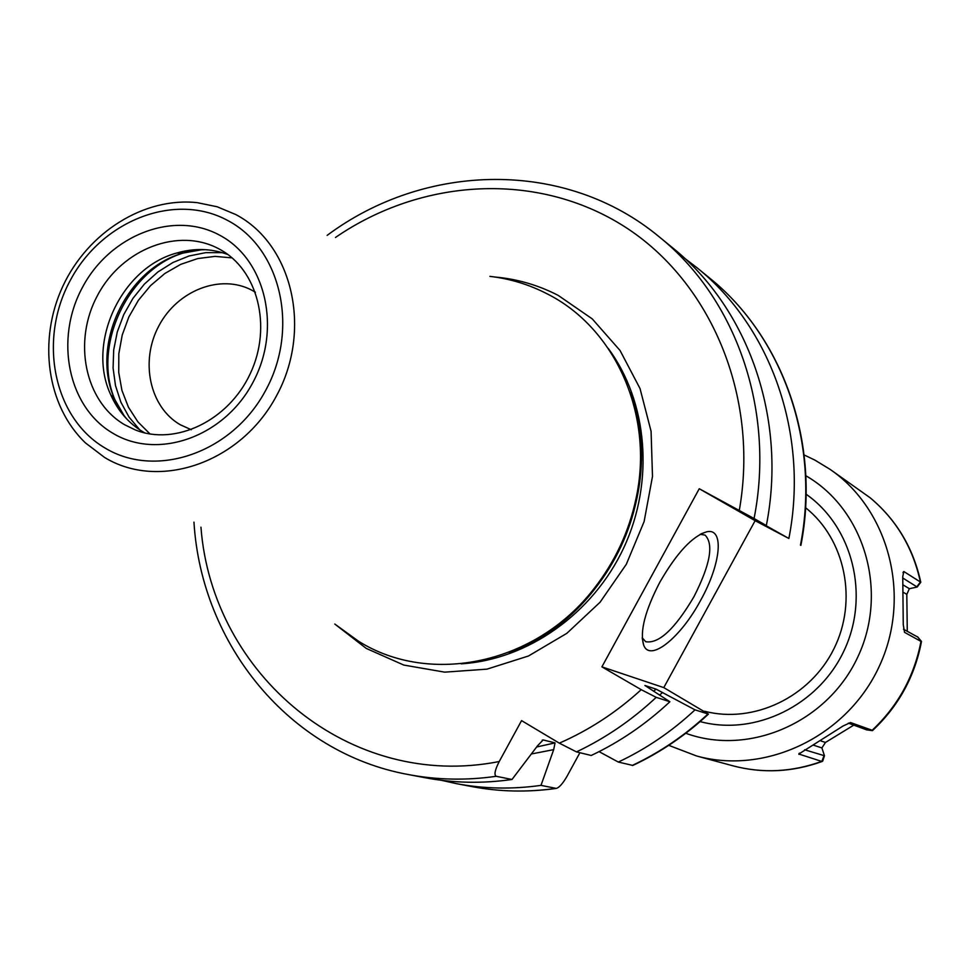 <?xml version="1.0" encoding="UTF-8"?>
<svg xmlns="http://www.w3.org/2000/svg" width="970" height="970" viewBox="0 0 970 970"><rect width="100%" height="100%" fill="white"/><g stroke="black" fill="none" stroke-linecap="round" stroke-linejoin="round"><path stroke-width="1.45" d="M579.902 752.72L567.05 776.23C562.855 783.518 559.266 787.579 556.283 788.416L540.993 785.361L553.688 749.628L555.034 742.887L543.127 739.952L537.562 745.76L511.99 779.48L496.228 776.291C493.924 774.86 494.93 769.938 499.235 761.523L521.569 720.613L559.326 743.153L576.483 751.895C605.462 738.17 632.028 719.982 656.205 697.345L641.218 689.67L601.897 666.863L663.783 687.609L708.439 714.102L695.017 709.846C671.786 731.525 646.214 748.925 618.314 762.056L632.816 765.439M684.541 258.202L696.994 267.732C771.126 327.193 809.198 434.693 788.877 538.483L755.133 520.684L663.783 687.609M540.993 785.361C512.305 789.434 484.139 788.865 456.506 783.663L441.204 780.268M695.017 709.846L656.059 689.136L653.586 691.246M656.205 697.345L669.882 701.746L644.917 685.487L656.059 689.136M576.483 751.895L591.215 755.472C619.818 741.965 646.032 724.056 669.882 701.746M618.314 762.056L599.06 751.641M662.619 692.471L659.564 695.09M756.636 520.369L788.877 538.483M553.688 749.628L531.378 753.981M740.328 511.663L756.564 520.829M601.897 666.863L699.249 488.734L754.066 518.526C775.406 410.286 736.06 298.457 659.333 236.947L672.586 247.786C748.404 308.581 787.313 418.882 766.336 525.558L740.074 511.542M511.99 779.48C482.623 783.687 453.802 783.129 425.539 777.807L408.709 774.618C437.312 780.001 466.485 780.559 496.228 776.291M754.066 518.526L766.336 525.558M489.899 276.365C510.135 278.717 529.293 284.598 547.383 293.971C615.404 328.163 654.374 415.124 635.968 498.822C628.912 531.851 614.992 561.691 594.246 588.329C536.252 664.207 430.062 686.214 358.548 641.231L335.644 624.656M144.785 432.911L143.245 432.038C128.731 423.356 117.891 410.916 110.701 394.705L115.03 399.931L124.548 416.591M227.926 254.552C211.484 248.429 194.424 247.92 176.746 253.024C121.335 267.684 86.306 342.834 110.701 394.705M255.401 292.225L252.042 290.309C220.748 273.504 177.498 290.321 158.886 325.835C139.838 361.107 149.574 407.182 180.359 424.799L191.32 429.734M822.839 760.722L821.675 761.401L798.831 754.029L843.088 725.984L850.532 722.553L872.648 730.446M921.452 641.667L904.525 632.331L903.252 624.583L902.755 576.495L903.882 571.548L902.985 572.724M907.277 631.252L906.804 594.38L909.363 588.705L917.159 587.044L920.785 582.255L903.882 571.548M870.114 497.755L830.102 469.371C889.381 510.002 911.897 597.011 879.123 666.645C846.871 736.509 765.754 775.224 696.521 755.957L732.908 765.815C762.468 773.599 792.053 772.132 821.675 761.401M798.928 754.393L799.389 753.132M804.627 749.774L824.464 755.751L821.893 747.918L825.458 742.45L853.77 725.136M866.61 729.828L848.313 723.123M903.506 629.227L917.729 637.047M917.159 587.044L902.682 577.95M805.585 507.722C845.294 539.271 858.013 600.66 833.897 648.857C810.083 697.212 753.629 723.996 704.632 711.265M699.249 488.734L755.133 520.684M700.655 600.297C680.746 637.617 650.058 662.486 643.704 645.208C639.618 631.809 645.026 610.76 659.915 582.085C676.793 552.839 692.434 536.058 706.827 531.766C724.651 527.692 720.819 564.31 700.655 600.297M700.17 534.3L705.069 535.1C713.956 544.121 710.246 564.673 693.938 596.732C674.95 628.936 658.885 643.922 645.741 641.716L642.225 637.811M632.258 765.439C659.794 752.514 685.014 735.369 707.942 714.005M800.468 545.14C820.45 442.817 782.802 336.76 709.543 278.002L696.994 267.732M456.506 783.663L472.451 786.682C499.756 791.823 527.571 792.393 555.907 788.392M536.628 746.997L555.034 742.887M543.127 739.952L542.182 740.195M559.326 743.153C589.081 730.168 616.374 712.344 641.218 689.67M739.298 510.414C759.462 396.269 710.828 281.482 624.183 226.386C537.356 171.241 422.18 177.837 335.474 237.468M200.948 527.195C212.115 674.635 349.855 791.156 499.235 761.523M334.783 624.037L366.236 648.409L403.762 665.056L444.696 672.149L486.988 669.142L528.444 656.011L566.832 633.337L600.066 602.237L626.305 564.31L644.104 521.605L652.495 476.44L651.076 431.274L640.018 388.521L620.012 350.425L592.233 318.875L558.235 295.413C538.326 285.119 517.204 278.984 494.858 277.008M608.238 348.4C647.839 401.932 654.58 481.605 623.831 547.65C593.034 613.658 527.68 659.733 461.211 663.832M630.124 392.426C667.99 489.571 607.753 618.812 509.007 652.264M634.428 407.024C642.31 437.143 643.025 468.098 636.55 499.877C629.603 532.433 615.889 561.848 595.422 588.111C575.246 613.501 551.093 632.852 522.951 646.19M235.698 214.515L217.159 206.768L197.407 202.681C144.142 196.777 87.858 232.388 62.88 286.174C37.745 339.888 46.669 405.896 85.445 442.89L104.517 457.416C159.153 490.832 240.718 462.872 276.292 396.209C312.692 330.03 292.6 244.161 235.698 214.515M227.756 220.517C175.036 191.769 102.153 220.299 70.41 280.148C37.915 339.585 53.253 417.658 104.942 447.958C156.121 479.156 232.339 452.869 265.586 390.534C299.621 328.66 280.96 248.344 227.756 220.517M112.872 433.263C157.516 460.289 223.682 437.276 252.527 383.162C282.064 329.424 266.022 259.633 219.79 235.273C173.982 210.102 110.337 234.825 82.632 287.059C54.259 338.93 67.791 407.024 112.872 433.263M124.742 424.799L135.412 429.965C175.146 446.054 228.447 420.98 250.308 373.547C272.582 326.296 257.499 269.345 219.632 249.266L219.559 249.217C178.953 226.798 122.353 248.611 97.727 295.025C72.507 341.113 84.657 401.604 124.742 424.799M202.415 249.545L183.536 252.976C126.027 268.193 89.701 346.108 115.03 399.931L124.778 416.857M205.81 249.702C130.113 249.46 78 361.276 126.852 419.088M222.373 252.661L205.701 252.661L189.041 255.983L172.927 262.506L157.88 271.976L144.384 284.101L132.902 298.445L123.772 314.559L117.297 331.91L113.696 349.94L113.09 368.054L115.503 385.672L120.886 402.211L129.058 417.112L139.765 429.868M232.133 257.887L215.037 256.383L197.686 258.578L180.747 264.349L164.839 273.491L150.556 285.616L138.407 300.276L128.864 316.935L122.244 334.953L118.825 353.686L118.728 372.419L121.953 390.474L128.428 407.17L137.898 421.865L150.047 433.978M685.79 733.271C749.131 756.479 827.677 722.468 857.904 656.751C888.799 591.336 864.343 509.311 805.827 475.736M814.8 460.059L830.102 469.371L814.654 459.974L804.13 454.954M871.897 730.519C897.929 706.124 914.31 676.332 921.039 641.134M920.36 581.794C912.831 547.444 896.025 519.374 869.944 497.61M821.881 761.45L823.918 755.872M872.066 730.58L866.307 729.792M821.893 747.918L813.563 745.202M825.458 742.45L820.972 740.959M921.197 641.206L917.462 636.72M920.518 581.915L916.905 586.644M903.846 592.621L906.804 594.38M903.361 585.092L909.363 588.705M700.122 721.595C755.048 736.351 818.753 705.445 844.191 650.361C870.029 595.459 852.727 526.783 806.106 494.215M632.695 765.5C660.267 752.574 685.511 735.442 708.439 714.102M800.893 545.395C820.802 443.217 783.117 337.039 709.543 278.002M556.283 788.416C527.85 792.417 499.902 791.847 472.451 786.682M659.333 236.947C565.801 159.104 425.551 161.978 327.157 235.37M193.964 522.139C201.372 644.322 289.254 753.084 408.709 774.618M634.089 405.702C642.31 436.173 643.122 467.564 636.55 499.877L635.968 498.822M521.727 646.772C550.342 633.471 574.907 613.913 595.422 588.111L594.246 588.329M176.746 253.024L183.536 252.976L202.766 249.557M591.082 592.258L591.833 592.561M636.938 493.875L637.654 494.251M585.977 599.302L586.038 598.138M638.199 486.225L639.048 485.436M668.779 745.336L696.521 755.957M822.269 761.426C792.526 772.205 762.735 773.66 732.908 765.815M872.466 730.616C898.462 706.281 914.807 676.563 921.488 641.461M920.785 582.255C913.219 547.82 896.304 519.617 870.017 497.658M798.831 754.029L799.135 753.423M866.44 729.828L872.212 730.628M824.464 755.751L822.693 761.159M903.082 572.409L903.494 571.742M917.644 636.853L921.403 641.34M642.261 638.381L643.704 645.208M701.152 533.791L706.827 531.766"/></g></svg>
